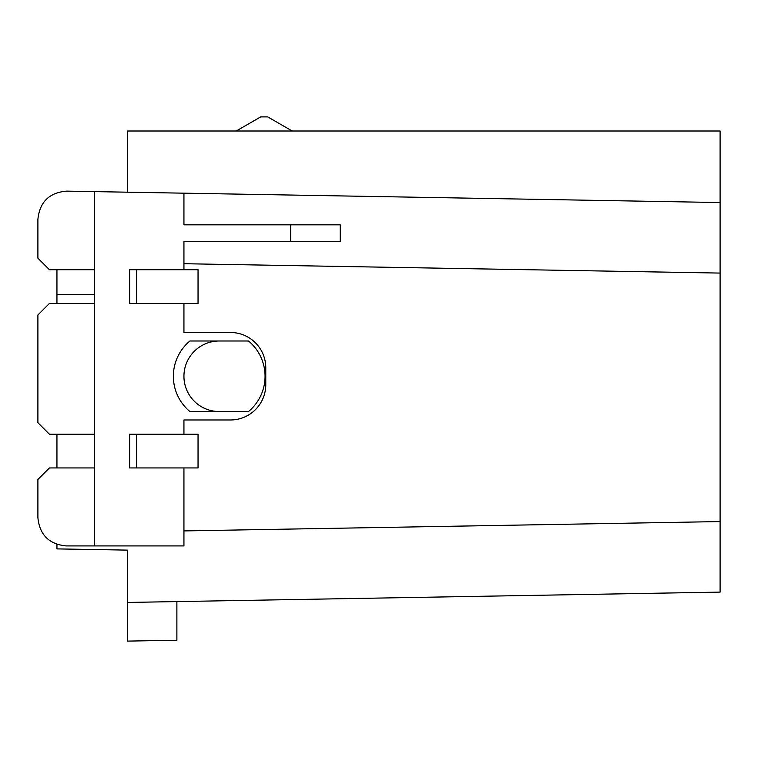 <?xml version="1.0" encoding="UTF-8"?>
<svg xmlns="http://www.w3.org/2000/svg" width="758" height="758" viewBox="0 0 758 758"><rect width="100%" height="100%" fill="white"/><g stroke="black" fill="none" stroke-linecap="round" stroke-linejoin="round"><path stroke-width="1.14" d="M127.496 550.128L127.496 602.449L127.496 550.128L56.945 548.896L56.945 544.386M127.496 192.191L127.496 131.001L720.1 131.001L720.1 592.102L127.496 602.449L127.496 641.107L176.879 640.245L176.879 601.587M183.938 269.715L198.046 269.715L198.046 303.437L129.656 303.437L129.656 269.715L183.938 269.715L183.938 241.546L340.219 241.546L340.219 224.832L290.712 224.832L290.712 241.546M183.938 467.942L129.656 467.942L129.656 434.22L198.046 434.22L198.046 467.942L183.938 467.942L183.938 545.921L94.343 545.921L94.343 191.613L183.938 193.176L183.938 224.832L290.712 224.832M219.204 340.996A35.275 35.275 0 0 0 183.938 376.271A35.275 35.275 0 0 0 219.204 411.537M183.938 303.437L183.938 332.487L230.498 332.487A35.275 35.275 0 0 1 265.774 367.763L265.774 384.694A35.275 35.275 0 0 1 230.498 419.97L183.938 419.97L183.938 434.22M720.1 202.538L183.938 193.176M183.938 241.546L183.938 263.718L720.1 273.079M189.907 411.537L248.51 411.537A45.859 45.859 0 0 0 248.51 340.996L189.907 340.996A45.859 45.859 0 0 0 189.907 411.537M94.343 191.613L66.609 191.13C49.251 192.608 39.681 202.007 37.9 219.346L37.9 258.184L37.9 219.346M292.181 131.001L267.745 116.893L260.695 116.893L236.25 131.001M136.677 434.22L136.677 467.942M94.343 545.921L66.117 545.921C49.014 544.216 39.605 534.807 37.9 517.705L37.9 479.473L49.431 467.942L94.343 467.942M136.677 269.715L136.677 303.437M94.343 269.715L49.431 269.715L37.9 258.184M94.343 434.22L49.431 434.22L37.9 422.68L37.9 314.968L49.431 303.437L94.343 303.437M56.945 269.715L56.945 303.437M56.945 434.22L56.945 467.942M720.1 521.57L183.938 530.922M94.343 294.388L56.945 294.388"/></g></svg>

